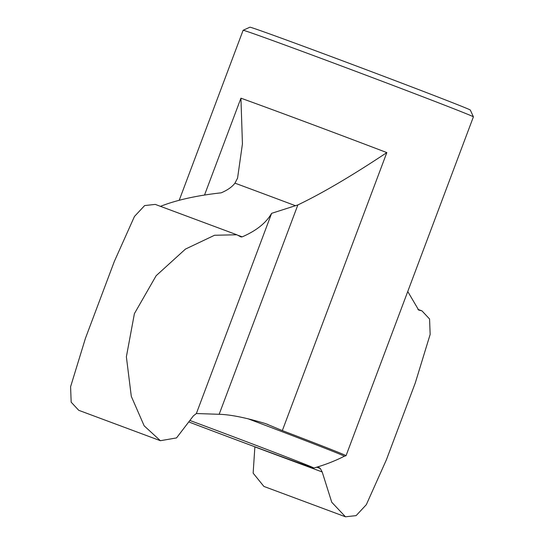 <?xml version="1.0" encoding="UTF-8"?>
<svg xmlns="http://www.w3.org/2000/svg" width="544" height="544" viewBox="0 0 544 544"><rect width="100%" height="100%" fill="white"/><g stroke="black" fill="none" stroke-linecap="round" stroke-linejoin="round"><path stroke-width="0.82" d="M160.398 440.708L78.758 410.319L71.169 402.186L70.598 386.73L85.456 338.252L114.335 261.433L134.456 216.464L144.643 205.571L155.258 204.401L236.83 234.77L214.54 235.266L185.463 249.077L156.142 275.72L134.402 313.643L126.371 356.823L131.301 396.358L144.167 425.836L160.398 440.708L176.528 437.92L193.365 415.895L196.364 413.535L271.619 213.33L297.86 204.932C322.068 193.358 351.723 175.916 386.825 152.592L282.329 430.596L265.669 423.647C245.888 417.69 230.384 414.576 219.157 414.297L196.364 413.535M204.53 195.031L240.938 98.178L242.434 143.888L237.565 178.133L234.954 183.144C232.132 186.905 227.542 190.128 221.17 192.834C196.717 195.527 176.44 200.049 160.344 206.387M317.968 466.813L320.334 468.52L322.191 471.968L331.752 502.255L345.481 516.8L356.123 515.617L366.323 504.682L386.403 459.768L415.283 382.949L430.154 334.41L429.563 318.995L421.981 310.882L418.907 310.1A319.756 3.142 20.6 0 1 418.411 309.917M345.481 516.8L263.901 486.431L253.144 473.151L254.871 446.889A250.927 2.468 20.6 0 0 322.191 471.968M407.755 291.516L418.656 310.032M240.992 236.946L242.196 236.858C256.353 230.738 266.159 222.897 271.619 213.33M240.706 236.79L236.83 234.777M247.921 418.73A121.591 1.197 20.6 0 1 337.47 453.206A121.591 1.197 20.6 0 1 344.318 456.239L346.011 455.716A123.012 1.21 -159.4 0 0 346.038 455.702A123.012 1.21 -159.4 0 0 339.102 452.649A123.012 1.21 -159.4 0 0 282.329 430.596M179.207 200.301L243.107 30.287A123.012 1.21 20.6 0 1 243.12 30.28L249.907 27.2A117.742 1.156 20.6 0 1 341.72 60.5A117.742 1.156 20.6 0 1 463.685 107.141A117.742 1.156 20.6 0 1 470.322 110.051L473.402 116.838A123.012 1.21 20.6 0 1 473.402 116.851L346.038 455.702M243.12 30.28A123.012 1.21 20.6 0 1 339.041 65.076A123.012 1.21 20.6 0 1 466.466 113.798A123.012 1.21 20.6 0 1 473.402 116.838M189.462 422.192A96.655 0.952 20.6 0 0 313.33 467.806A96.655 0.952 20.6 0 0 307.877 465.406A96.655 0.952 20.6 0 0 190.373 420.641A97.213 0.952 20.6 0 1 308.366 465.589A97.213 0.952 20.6 0 1 313.84 468.01A97.213 0.952 20.6 0 1 189.455 422.198M219.157 414.297L297.86 204.932M240.938 98.178A123.012 1.21 20.6 0 1 386.825 152.592M320.334 468.52A246.051 2.421 20.6 0 1 316.724 467.18M234.954 183.144A180.826 1.775 20.6 0 1 295.535 205.741M238.374 235.43A315.969 3.108 20.6 0 1 242.196 236.858M114.335 261.433L85.456 338.252M421.981 310.882L417.874 309.359M267.362 424.225L267.777 424.381M237.558 178.133L237.347 178.697M313.84 468.01A165.186 165.186 0 0 0 344.318 456.239"/></g></svg>
